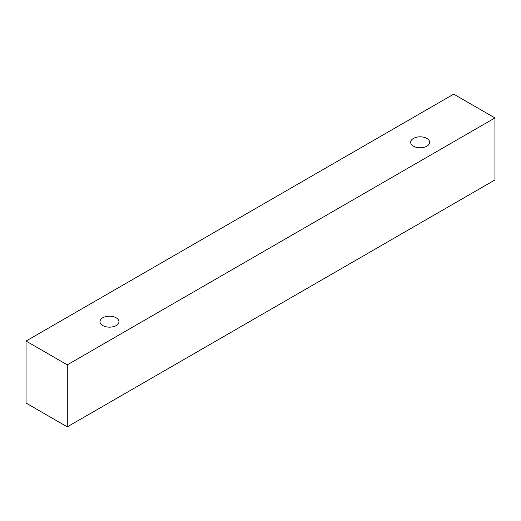 <?xml version="1.0" encoding="UTF-8"?>
<svg xmlns="http://www.w3.org/2000/svg" width="521" height="521" viewBox="0 0 521 521"><rect width="100%" height="100%" fill="white"/><g stroke="black" fill="none" stroke-linecap="round" stroke-linejoin="round"><path stroke-width="0.78" d="M102.761 317.797A9.495 5.484 180 0 1 113.109 316.612A9.495 5.484 180 0 1 118.964 321.672A9.495 5.484 180 0 1 109.475 327.155A9.495 5.484 180 0 1 99.98 321.672A9.495 5.484 180 0 1 102.761 317.797M413.446 138.43A9.495 5.484 180 0 1 423.788 137.238A9.495 5.484 180 0 1 429.649 142.305A9.495 5.484 180 0 1 420.154 147.782A9.495 5.484 180 0 1 410.665 142.305A9.495 5.484 180 0 1 413.446 138.43M67.281 364.856L67.281 426.862L494.95 179.947L494.95 117.941L453.719 94.138L26.05 341.053L67.281 364.856L494.95 117.941M26.05 341.053L26.05 403.059L67.281 426.862"/></g></svg>

